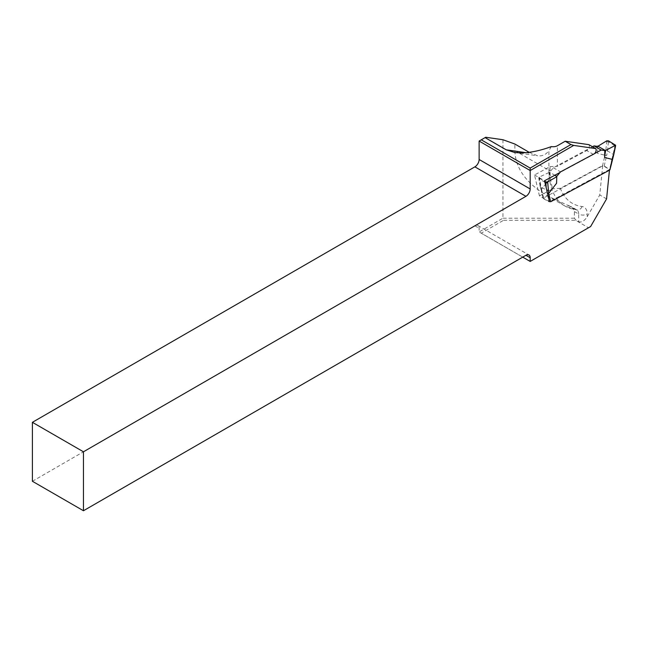 <?xml version="1.0" encoding="UTF-8"?>
<svg xmlns="http://www.w3.org/2000/svg" width="648" height="648" viewBox="0 0 648 648"><rect width="100%" height="100%" fill="white"/><g stroke="black" fill="none" stroke-linecap="round" stroke-linejoin="round"><path stroke-width="0.49" stroke-dasharray="3.24 2.43" d="M539.452 195.907L534.503 174.968L550.055 166.617L550.055 170.813A78.043 45.06 120 0 0 552.704 188.795L539.452 195.907L549.488 201.706L609.525 169.468L602.713 165.54L599.765 194.967L587.201 216.74C584.358 221.057 581.523 222.693 578.688 221.656L575.667 219.907L574.436 218.19L574.355 210.786L572.079 207.344L547.268 195.801C526.16 183.214 515.363 168.164 514.868 150.644L514.868 144.034M550.055 166.617L557.418 166.269L557.418 145.727M551.375 146.594L548.905 150.579L548.905 170.294A6.018 3.475 0 0 0 550.055 170.813M529.189 152.304L537.557 155.771C542.327 156.379 546.11 154.645 548.905 150.579M502.953 139.741L502.953 218.19L479.131 231.952L522.742 257.126M574.436 218.19L502.953 218.19L503.577 220.288L575.554 220.288L588.489 227.764L530.186 261.428L481.262 233.175L503.577 220.288M587.201 216.74L587.201 214.067A15.042 8.683 120 0 0 582.066 206.518A72.203 41.683 -60 0 1 560.35 188.293L602.713 165.54M588.902 144.658A3.613 2.082 -60 0 1 589.032 147.663A3.613 2.082 -60 0 1 586.707 150.538L557.418 166.269M594.653 153.56A3.613 2.082 -60 0 1 593.519 154.467L560.066 172.433M609.452 170.189L609.525 169.468M560.35 188.293L552.704 188.795M606.577 198.904L599.765 194.967M32.4 481.27L474.879 225.804A6.018 3.475 -60 0 1 477.884 225.512A6.018 3.475 -60 0 1 479.131 228.266L479.131 231.952L481.262 233.175M479.131 141.062L485.725 137.255M590.62 226.533L588.489 227.764M534.503 174.968L544.547 180.768M592.507 146.74L553.376 167.751L549.625 172.23L539.225 177.09L538.844 177.576L540.505 186.851L543.137 198.223L602.462 165.977L604.195 165.993L609.971 169.703M606.771 140.819L605.815 150.676L607.516 150.863L613.729 154.767M550.646 201.763L548.913 201.747L546.207 187.823M543.47 198.604L548.913 201.747M544.903 182.291L538.861 178.605L540.165 186.43L546.823 190.407M548.986 172.214L549.415 179.156L549.625 172.23L554.834 175.235M553.376 167.751L560.528 171.882M605.815 150.676L604.989 155.237L597.464 153.349L597.659 146.424L597.464 153.349M549.415 179.156L541.55 189.305L539.225 177.09M606.787 141.734L608.513 141.782L615.527 146.156M556.77 176.353L556.567 183.279M541.55 190.488L541.55 189.305M539.193 178.054L544.644 181.205M602.462 165.977L604.989 155.237L606.658 155.528L607.516 150.863M538.861 178.605L539.233 178.014M540.165 186.43L540.529 185.741M547.625 193.801L546.993 193.639M615.244 144.731L612.109 158.671L612.457 159.141M514.868 150.644L548.905 170.294A78.222 45.158 120 0 0 565.105 206.105A78.222 45.158 120 0 0 575.61 209.539A6.018 4.771 -83.1 0 0 577.085 210.033A6.018 4.771 -83.1 0 0 582.066 206.518M574.436 211.604L578.688 214.067L578.688 221.656M568.272 205.303L575.61 209.539A9.023 5.208 -60 0 1 576.817 209.936A9.023 5.208 -60 0 1 578.688 214.067A6.018 3.475 0 0 0 587.201 214.067M474.879 225.804L479.131 228.266M593.519 154.467L586.707 150.538M525.884 152.661L531.109 153.414M604.195 165.993L606.658 155.528M612.109 158.671L609.638 169.136M607.524 150.871L608.504 140.835M543.502 197.64L541.534 189.321M547.268 195.801L565.105 206.105L577.085 210.033L570.694 206.396M477.884 225.512L528.938 254.988M514.553 152.45L537.557 155.771M538.844 177.576L538.853 178.548M540.181 186.486L541.218 190.107M543.145 198.272L541.21 190.075"/><path stroke-width="0.97" d="M529.189 152.304L514.868 144.034L502.953 139.741L485.725 137.255L481.262 139.83L530.186 168.083L570.937 144.553L565.194 141.24L557.418 145.727A6.018 3.475 180 0 1 551.375 146.594C537.208 151.786 524.937 153.738 514.553 152.45L506.218 149.818L525.884 152.661M485.085 137.619L506.218 149.818M565.194 141.24L588.902 144.658L595.706 148.586A3.613 2.082 -60 0 1 594.653 153.56M560.066 172.433L544.547 180.768L549.488 201.706M595.706 148.586L573.707 145.411L530.186 170.537L530.186 188.965A6.018 3.475 -60 0 1 525.933 196.328L83.454 451.794L83.454 510.745L525.933 255.288A6.018 3.475 -60 0 1 528.938 254.988A6.018 3.475 -60 0 1 530.186 257.742L530.186 261.428L590.62 226.533L606.577 198.904L609.452 170.189M570.937 144.553L573.707 145.411M530.186 168.083L530.186 170.537L479.131 141.062L479.131 159.489A6.018 3.475 -60 0 1 474.879 166.852L32.4 422.318L32.4 481.27L83.454 510.745M522.742 257.126L530.186 261.428M83.454 451.794L32.4 422.318M481.262 139.83L479.131 141.062M609.971 169.703L612.141 159.368L604.616 157.48L604.819 150.555L601.206 150.036L560.528 171.882L556.77 176.353L554.834 175.235M544.644 181.205L545.94 181.95L547.673 181.967L556.77 176.71L556.567 183.279L548.694 193.428L550.646 201.763L609.606 170.1M597.667 146.067L605.459 150.563L615.6 145.241L608.504 140.835L606.771 140.819L597.659 146.424L594.062 145.905L592.507 146.74M594.062 145.905L601.206 150.036M547.673 181.967L548.694 193.428L547.625 193.801M544.903 182.291L545.867 182.849L545.94 181.95M605.459 150.563L604.616 157.48M547.601 182.841L545.875 182.858L546.207 187.823M548.095 190.107L546.823 190.407M615.6 145.241L615.519 146.205L615.155 146.57L615.219 145.695M615.519 146.205L613.729 154.783L615.155 146.57M530.186 257.742L525.933 255.288M525.933 196.328L474.879 166.852M530.186 188.965L479.131 159.489M612.125 159.368L613.381 155.042M613.729 154.783L609.954 169.76"/></g></svg>
